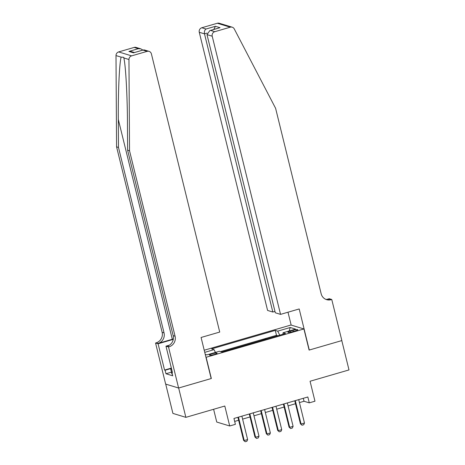 <?xml version="1.0" encoding="UTF-8"?>
<svg xmlns="http://www.w3.org/2000/svg" width="465" height="465" viewBox="0 0 465 465"><rect width="100%" height="100%" fill="white"/><g stroke="black" fill="none" stroke-linecap="round" stroke-linejoin="round"><path stroke-width="0.7" d="M214.377 354.47A3.918 0.616 -13.8 0 0 217.056 353.191A3.918 0.616 -13.8 0 0 212.133 353.789A3.918 0.616 -13.8 0 0 209.448 355.062A3.918 0.616 -13.8 0 0 214.377 354.47M213.615 409.281L216.748 422.046L229.704 425.981L235.389 424.33L233.947 418.459L307.842 396.982L309.283 402.853L314.968 401.202L310.062 381.248L349 369.931L341.792 340.589L309.109 350.087L303.918 328.958L205.96 357.318M165.714 384.102L172.91 413.408L185.866 417.349L178.659 388.002L211.343 378.504L206.158 357.376M303.918 328.958L290.962 325.023L204.216 350.238M271.014 337.712L277.686 335.776M266.294 338.985L259.644 341.019M248.275 344.321L254.948 342.385M236.906 347.628L243.579 345.687M225.537 350.93L232.209 348.994M292.997 330.301L290.491 331.028A3.796 0.599 -13.8 0 0 287.893 332.266A3.796 0.599 -13.8 0 0 292.665 331.69L295.165 330.964A3.796 0.599 -13.8 0 0 297.763 329.726A3.796 0.599 -13.8 0 0 292.997 330.301L293.293 331.51M205.239 354.394L206.884 354.894L219.393 351.261L221.84 352.005L285.504 333.504L283.051 332.754L282.964 334.242M204.74 352.354L214.069 349.645L211.616 348.895L275.274 330.394L277.727 331.138L290.236 327.505L295.554 329.121L283.051 332.754M277.663 335.678L276.489 335.323L220.497 351.598M229.704 425.981L224.804 406.026L185.866 417.349M299.448 402.585L304.029 401.254L309.283 402.853M234.674 421.412L238.65 420.255M242.608 419.11L250.019 416.954M253.971 415.803L261.388 413.647M265.341 412.502L272.757 410.345M276.71 409.194L284.121 407.038M288.079 405.893L295.49 403.736M303.302 398.302L304.029 401.254M279.744 335.178L277.727 331.138M276.489 335.323L275.274 330.394M214.069 349.645L215.446 352.406M289.154 330.981L290.236 327.505M298.722 399.633L304.47 423.04L303.726 424.731L302.023 425.231L300.431 423.836L294.764 400.784M304.47 423.04L301.058 424.028L295.31 400.627M302.023 425.231L300.431 423.836M172.294 374.005L171.922 374.04L170.765 369.344L171.492 368.64M171.649 369.268L170.765 369.344M280.546 314.375L212.22 36.212L206.989 34.619L275.309 312.788L280.546 314.375L299.193 308.958L309.277 350.035L341.851 340.572L331.76 299.489L329.22 298.722L326.849 299.408M274.972 311.405L272.827 312.032L267.59 310.44L199.264 32.271A3.674 3.505 -73.1 0 1 201.81 27.761L217.329 23.25A3.674 3.505 -73.1 0 1 219.259 23.256L232.221 27.197A3.674 3.505 106.9 0 1 234.255 28.906L275.611 108.328L321.158 293.77A8.568 8.178 106.9 0 0 326.622 299.652A8.568 8.178 106.9 0 0 331.132 299.675L331.76 299.489M201.81 27.761L205.995 29.033L215.429 26.29L220.021 27.685L210.581 30.428L214.766 31.701L230.285 27.191L217.329 23.25M291.16 325.082L287.998 312.213M272.827 312.032L204.501 33.864L199.264 32.271M232.221 27.197A3.674 3.505 106.9 0 0 230.285 27.191M214.766 31.701A3.674 3.505 106.9 0 0 212.22 36.212M325.686 299.303A8.568 8.178 106.9 0 0 329.22 299.088L331.132 299.675M205.995 29.033C204.629 30.045 204.129 31.655 204.501 33.864L207.018 33.131M215.429 26.29L213.795 29.44M220.021 27.685L209.866 30.585L206.989 34.619M210.581 30.428L209.866 30.585M173.329 338.985A15.944 2.517 -13.8 0 0 172.312 339.276L158.1 343.402L155.554 343.001L165.645 384.084L178.607 388.019L211.174 378.557L201.083 337.474L219.73 332.057L151.404 53.888A3.674 3.505 106.9 0 0 147.126 51.359L131.612 55.87A3.674 3.505 106.9 0 0 128.956 59.508L129.532 150.788L175.078 336.23A8.568 8.178 -73.1 0 1 169.138 346.762L168.516 346.942L178.607 388.019M129.532 150.788L127.613 150.207L127.439 122.219C127.364 95.494 125.66 65.147 123.835 57.951L123.69 57.317L121.121 57.131C119.377 63.24 118.052 92.663 118.313 119.441L118.488 147.428L164.04 332.876A8.568 8.178 -73.1 0 1 158.1 343.402M118.488 147.428L116.57 146.847L162.122 332.289A8.568 8.178 -73.1 0 1 156.182 342.821M169.138 346.762L167.22 346.175A8.568 8.178 -73.1 0 0 173.16 335.649L127.613 150.207M147.126 51.359L142.941 50.086L133.507 52.83L128.921 51.435L138.355 48.691L134.17 47.418L118.651 51.929L131.612 55.87M121.121 57.131L116 55.573L116.57 146.847M168.516 346.942L165.976 346.169L172.434 372.459L171.87 372.291L172.358 372.151M171.457 372.163L165.976 373.755L172.736 375.813L171.87 372.291M165.976 373.755L165.116 370.233L164.552 370.064L158.094 343.775L155.554 343.001M173.265 339.369A13.77 2.174 -13.8 0 0 172.934 339.462L158.094 343.775M165.976 346.169L169.417 345.17M116 55.573A3.674 3.505 -73.1 0 1 118.651 51.929M134.17 47.418A3.674 3.505 -73.1 0 1 136.106 47.43L140.843 48.872L142.848 50.063M164.552 370.064L171.358 368.088M171.434 368.396L165.116 370.233M142.941 50.086L144.319 49.929L149.062 51.371M133.507 52.83L143.342 49.924M128.921 51.435L131.409 51.615L134.397 52.522M138.355 48.691L140.843 48.872M287.353 402.94L293.101 426.341L292.363 428.038L290.654 428.532L289.061 427.143L283.4 404.085M293.101 426.341L289.689 427.335L283.941 403.928M290.654 428.532L289.061 427.143M275.983 406.241L281.732 429.648L280.994 431.34L279.285 431.84L277.692 430.445L272.031 407.392M281.732 429.648L278.32 430.637L272.571 407.235M279.285 431.84L277.692 430.445M264.614 409.549L270.363 432.95L269.624 434.647L267.921 435.141L266.323 433.752L260.662 410.694M270.363 432.95L266.957 433.944L261.208 410.537M267.921 435.141L266.323 433.752M253.251 412.85L258.999 436.257L258.255 437.949L256.552 438.449L254.954 437.053L249.292 414.001M258.999 436.257L255.587 437.245L249.839 413.844M256.552 438.449L254.954 437.053M241.881 416.158L247.63 439.559L246.886 441.256L245.183 441.75L243.59 440.361L237.923 417.303M247.63 439.559L244.218 440.553L238.469 417.146M245.183 441.75L243.59 440.361M290.77 332.155L290.491 331.028M118.313 119.441L172.312 339.276M164.04 332.876L162.122 332.289M173.16 335.649L175.078 336.23M128.956 59.508L123.835 57.951M173.09 340.113L172.934 339.462"/></g></svg>
